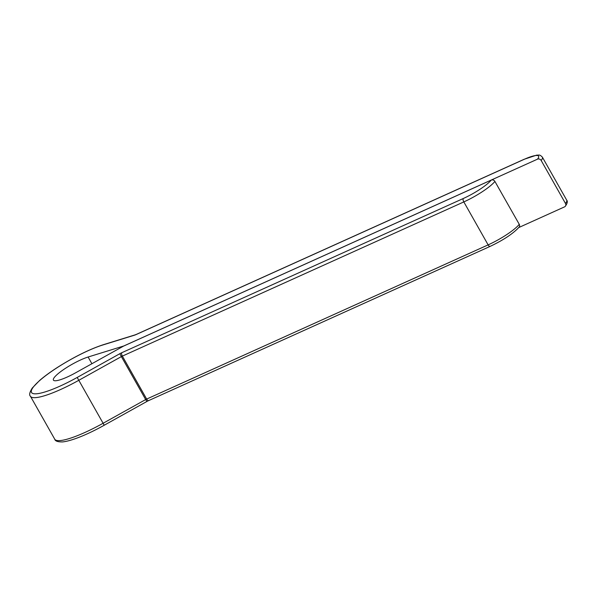 <?xml version="1.0" encoding="UTF-8"?>
<svg xmlns="http://www.w3.org/2000/svg" width="597" height="597" viewBox="0 0 597 597"><rect width="100%" height="100%" fill="white"/><g stroke="black" fill="none" stroke-linecap="round" stroke-linejoin="round"><path stroke-width="0.9" d="M102.96 344.939A2.791 2.06 72.8 0 1 103.482 344.656L135.056 334.887A2.791 2.06 72.8 0 0 134.534 335.171L102.96 344.939A48.902 9.403 -29.5 0 0 33.633 386.677A48.902 9.403 -29.5 0 0 77.192 377.446L119.848 353.7L121.378 356.603L78.722 380.349A51.693 9.94 150.5 0 1 30.44 396.259L54.752 439.22A51.693 9.94 -29.5 0 0 103.027 423.31L145.683 399.565L121.378 356.603A2.791 0.537 -29.5 0 1 122.355 356.111L146.661 399.072L488.13 244.882L463.824 201.92L122.355 356.111A2.791 1.172 -114.3 0 1 121.81 352.708L463.279 198.517A25.149 4.836 -29.5 0 0 491.249 180.078L123.475 346.148L75.595 372.804A23.753 4.567 -29.5 0 1 53.417 380.11A23.753 4.567 -29.5 0 1 64.677 368.834A23.753 4.567 -29.5 0 1 88.11 357.013L123.78 345.976L537.516 159.153A25.149 4.836 -29.5 0 0 523.927 159.444L136.235 334.507A2.791 1.172 -114.3 0 1 136.429 334.35L524.129 159.287A2.791 1.172 -114.3 0 0 523.927 159.444M518.786 227.539L564.523 206.883A2.791 2.478 -141.6 0 0 565.486 203.458A27.94 5.373 -29.5 0 0 566.695 200.129L542.389 157.175A27.94 5.373 150.5 0 1 541.181 160.496L565.486 203.458M541.181 160.496A2.791 2.478 -141.6 0 0 537.516 159.153M500.301 190.943L519.263 224.33A2.791 2.478 38.4 0 1 519.136 227.106C513.204 233.591 503.517 240.024 490.085 246.412A2.791 1.172 -114.3 0 1 488.13 244.882A27.94 5.373 -29.5 0 0 519.263 224.33M491.249 180.078C492.734 179.585 493.958 180.033 494.913 181.421L500.316 190.965A27.94 5.373 -29.5 0 0 500.353 190.913M134.534 335.171A5.589 1.075 -29.5 0 0 136.235 334.507M121.81 352.708A5.589 1.075 -29.5 0 0 119.848 353.7M77.192 377.446L104.214 425.236L146.862 401.49L145.683 399.565A2.791 0.537 -29.5 0 1 146.661 399.072A2.791 1.172 -114.3 0 0 148.616 400.602L490.085 246.412A2.791 1.172 -114.3 0 0 490.286 246.255M88.11 357.013L91.908 363.722M494.913 181.421A27.94 5.373 150.5 0 1 463.824 201.92A2.791 1.172 -114.3 0 1 463.279 198.517M148.817 400.445A2.791 1.172 -114.3 0 1 148.616 400.602L146.855 401.438M104.199 425.183L104.214 425.236C90.423 433.004 72.737 440.884 62.588 441.914C57.76 441.989 55.148 441.093 54.752 439.22M542.389 157.175C540.822 155.541 539.613 154.847 538.748 155.086L536.606 155.153L524.129 159.287M103.482 344.656C89.796 349.133 74.61 356.618 57.924 367.11C50.618 371.789 44.521 376.237 39.633 380.453L32.283 388.005C29.604 392.296 28.992 395.042 30.44 396.259M565.366 206.234C567.359 203.323 567.807 201.286 566.695 200.129M136.429 334.35L135.056 334.887"/></g></svg>
